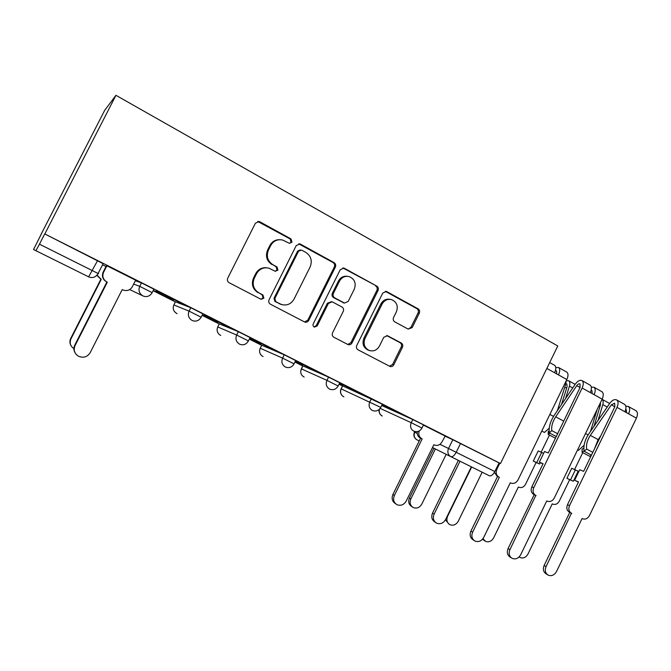 <?xml version="1.0" encoding="UTF-8"?>
<svg xmlns="http://www.w3.org/2000/svg" width="671" height="671" viewBox="0 0 671 671"><rect width="100%" height="100%" fill="white"/><g stroke="black" fill="none" stroke-linecap="round" stroke-linejoin="round"><path stroke-width="1.01" d="M291.977 242.139L291.004 238.926L259.903 221.816L259.107 221.505L255.399 223.225L227.746 278.13C226.999 280.084 227.486 281.619 229.214 282.759L261.086 299.316L263.888 298.142L262.898 294.955L258.863 292.85C253.437 289.276 251.919 284.395 254.292 278.205L256.574 273.659C259.459 268.819 263.586 266.999 268.954 268.199L275.261 271.294L277.953 270.103L276.972 266.907L272.963 264.751C267.578 261.128 266.068 256.221 268.442 250.04L270.723 245.511C273.458 240.847 277.408 239.019 282.583 240.017L289.402 243.338L291.977 242.139M289.469 243.355L291.071 242.13L290.107 238.926L257.706 221.464M260.885 299.241L263.074 297.949L262.084 294.77L258.863 292.85M275.202 271.277L277.089 270.002L276.108 266.815L272.963 264.751M382.327 404.194L342.68 385.9L341.103 388.803M295.693 360.562L284.236 354.791L261.732 345.23M250.09 337.597L238.348 331.667L219.291 323.867M202.86 313.818L190.79 307.712L175.441 301.799M408.119 329.075L412.162 327.624L419.316 313.156C420.012 311.336 419.618 309.901 418.117 308.853L386.882 291.667L386.295 291.424L382.755 293.093L356.754 345.481C356.041 347.335 356.469 348.777 358.029 349.817L390.036 366.458C391.629 366.886 392.879 366.332 393.785 364.814L402.449 347.276C403.154 345.456 402.743 344.03 401.233 343.007L387.419 335.693L383.745 337.345L379.417 346.102C377.01 350.17 373.646 351.638 369.344 350.514C364.462 348.023 363.019 344.022 364.999 338.511L382.084 304.08C384.332 300.222 387.502 298.729 391.596 299.618C396.796 302.009 398.389 306.085 396.376 311.856L393.55 317.551C392.845 319.388 393.256 320.83 394.783 321.879L408.119 329.075M500.482 463.544L44.823 233.953L115.949 95.307L557.777 345.976L500.482 463.544L499.056 462.889L494.837 471.554C493.009 474.858 491.172 476.259 489.318 475.756L432.485 447.54M335.349 267.083C336.07 265.204 335.634 263.703 334.024 262.596L300.591 244.202L299.87 243.909L296.213 245.62L269.088 299.711C268.35 301.631 268.819 303.141 270.497 304.248L304.819 322.08C306.504 322.516 307.804 321.963 308.735 320.411L335.349 267.083L334.317 266.991C335.039 265.112 334.603 263.619 333.001 262.512L298.679 243.833M344.475 268.341L376.783 286.114C378.335 287.196 378.754 288.656 378.041 290.509L351.981 342.99C351.059 344.525 349.784 345.079 348.148 344.642L333.864 337.236C332.271 336.179 331.835 334.72 332.556 332.85L343.242 311.378C343.963 309.507 343.527 308.039 341.942 306.966L332.128 301.782L328.379 303.46L317.173 325.938L314.439 327.104C313.105 326.425 312.703 325.351 313.231 323.883L340.222 269.759L343.82 268.073L344.475 268.341L343.418 268.241L376.783 286.114M444.856 436.083L452.833 439.723L448.538 448.48L494.837 471.554M35.898 250.694L39.463 244.185L98.1 273.491C95.97 277.048 93.001 278.255 89.193 277.115L33.55 249.52L41.141 234.372M153.122 290.702L175.391 301.908M202.088 315.336L219.241 323.967M249.335 339.107L261.682 345.322M294.955 362.055L302.78 365.989M339.014 384.223L342.504 385.976M41.065 234.33L104.668 110.379L115.949 95.307M44.823 233.953L103.116 263.653M44.705 233.961L39.463 244.185M135.643 280.201L106.504 265.59M183.955 304.6L156.058 290.551L183.997 304.517M153.273 290.409L173.445 300.465M173.403 300.541L153.315 290.342M230.958 328.278L204.043 314.716L231 328.194M202.239 315.051L217.823 322.81M217.79 322.877L202.273 314.976M276.351 351.134L250.358 338.041L276.393 351.059M249.478 338.821L260.776 344.416M260.742 344.483L249.52 338.754M295.567 360.813L321.635 373.848L295.584 360.788M295.089 361.77L302.353 365.343M302.319 365.41L295.123 361.703M339.618 383.007L364.194 395.286L339.652 382.931M339.149 383.946L342.621 385.607M342.587 385.674L339.182 383.879M381.74 405.368L383.175 406.014L381.774 405.309M382.202 404.445L403.632 415.148M403.598 415.223L382.235 404.37M381.673 405.502L412.782 419.551L411.231 422.705L421.958 428.073L423.527 424.877L412.782 419.551M300.742 370.895L302.856 365.863L328.555 377.119L326.936 380.373L338.134 385.993M135.357 280.763L141.48 282.868L153.894 289.184M419.266 430.925C418.15 434.372 418.989 436.972 421.791 438.725L422.168 438.918L394.38 495.475C392.829 499.492 393.676 502.562 396.947 504.676C400.788 506.102 403.883 504.886 406.24 501.036L433.86 444.739L434.506 445.049C437.66 446.03 440.168 444.965 442.038 441.837L445.175 436.075L423.409 425.112M106.018 266.538L102.537 264.785M339.744 382.747L328.555 377.119M499.056 462.889L452.833 439.723M279.639 239.69C275.303 239.656 272.049 241.594 269.876 245.477L270.723 245.511M272.116 264.668C266.739 261.053 265.238 256.163 267.603 249.998L269.876 245.477M266.764 267.788C261.925 267.293 258.26 269.214 255.777 273.542L256.574 273.659M258.058 292.665C252.648 289.109 251.13 284.244 253.504 278.071L255.777 273.542M304.533 321.963L307.788 320.151L334.317 266.991M301.648 250.124L298.587 251.122L274.825 298.536L275.806 301.707L281.434 304.508C286.878 305.884 291.071 304.097 294.015 299.157L310.145 266.924C312.485 260.851 311.042 256.003 305.8 252.397L301.648 250.124M300.214 249.88L297.664 251.071L298.587 251.122M281.837 304.634L274.951 301.497L273.978 298.335L297.664 251.071M347.737 344.458L350.916 342.663L376.892 290.342C377.605 288.496 377.186 287.037 375.643 285.963M331.482 301.656L327.373 303.25L316.2 325.653L317.173 325.938M314.087 326.936L316.2 325.653M354.305 289.151C356.36 283.221 354.657 279.035 349.197 276.595C345.011 275.731 341.791 277.232 339.518 281.107L333.378 293.42C332.657 295.299 333.093 296.783 334.695 297.865L344.5 303.066L348.207 301.396L354.305 289.151M347.402 276.301C343.502 275.831 340.532 277.383 338.486 280.964L339.518 281.107M344.097 302.99L333.672 297.681C332.078 296.599 331.642 295.123 332.363 293.244L338.486 280.964M343.418 268.241L342.772 267.981L343.82 268.073M390.069 299.333C386.119 298.645 383.074 300.163 380.935 303.871L382.084 304.08M368.79 350.337L368.236 350.161C363.372 347.679 361.921 343.695 363.9 338.201L380.935 303.871M389.524 366.215L392.61 364.42L401.25 346.941C401.946 345.12 401.543 343.703 400.033 342.68L386.639 335.55M408.22 329.125L410.937 327.347L418.067 312.921C418.763 311.109 418.36 309.675 416.867 308.635L385.313 291.323M97.379 275.395L101.237 279.404L70.958 338.855C69.339 342.864 70.321 346.135 73.911 348.685M71 345.64C69.65 343.292 69.558 340.893 70.707 338.444L100.868 279.237L97.169 275.605M106.932 265.699L103.544 272.359C101.984 276.393 103.082 279.589 106.84 281.946L106.421 281.753C102.68 279.413 101.581 276.226 103.133 272.208L106.521 265.557M122.6 289.788L123.263 290.09C127.18 291.273 130.191 290.157 132.313 286.76L135.659 280.168M75.077 352.82C73.642 350.312 73.533 347.754 74.766 345.137L106.907 281.996M107.326 282.189L75.051 345.599C73.29 350.052 74.447 353.609 78.524 356.259C83.439 358.23 87.314 357.039 90.157 352.694L122.223 289.595L122.701 289.838M435.362 448.966L410.845 498.956C409.394 502.696 410.182 505.548 413.21 507.519C416.75 508.828 419.618 507.695 421.799 504.114L446.181 454.342M412.137 506.798L411.776 506.563C408.765 504.6 407.976 501.757 409.419 498.025L433.852 448.22M471.671 466.999L447.607 516.267C446.173 519.966 446.936 522.768 449.872 524.672C453.311 525.938 456.095 524.806 458.234 521.275L482.172 472.208M448.924 524.059L445.469 519.799M483.003 538.628L485.452 541.329C488.79 542.545 491.507 541.413 493.596 537.932L518.347 487.003L518.876 487.263C521.644 488.127 523.866 487.138 525.544 484.286L536.121 462.512L533.277 461.061L539.61 464.005L540.281 462.629M536.121 462.512L539.61 464.005M561.459 404.63L567.138 386.513L566.794 383.938L565.804 383.846M555.429 438.238L548.19 434.422L548.299 431.394L549.088 430.857M548.19 434.422L549.901 433.206M565.519 398.616L569.427 386.135C570.174 383.502 569.931 381.715 568.698 380.776L566.24 380.734M541.162 452.128L549.44 435.085M543.627 453.344L538.201 450.929L533.277 461.061M541.782 431.05L544.441 432.451L549.205 428.241M557.366 410.686L565.728 384.089L566.139 380.943M484.613 540.792L482.466 539.283M541.707 452.346L536.758 462.545M422.168 438.918L420.214 437.962C417.907 436.62 416.926 434.506 417.287 431.612M395.655 503.787L395.471 503.661C392.216 501.547 391.361 498.486 392.912 494.485L420.6 438.146M435.462 522.399L434.984 522.08C431.822 520.033 431.008 517.031 432.535 513.089L458.327 460.373M460.012 461.212L434.129 514.129C432.602 518.087 433.416 521.099 436.586 523.154C440.302 524.512 443.305 523.305 445.611 519.513L471.344 466.831M499.794 463.233L496.85 469.281C495.525 472.745 496.23 475.37 498.981 477.148L497.177 476.267L494.426 472.317M554.414 365.2L554.64 365.326C556.175 366.66 556.15 369.125 554.573 372.724L546.831 368.429M473.978 540.398L473.248 539.92C470.186 537.932 469.406 534.988 470.908 531.096L497.53 476.444M555.328 370.837L556.527 370.853L556.72 373.923M555.764 367.599L558.557 367.515C560.109 368.857 560.092 371.323 558.515 374.913L554.573 372.724M566.592 371.994L566.819 372.12C568.387 373.479 568.396 375.945 566.827 379.526L518.037 479.891C516.242 482.935 513.852 484.001 510.883 483.07L510.665 482.969M499.341 477.333L472.619 532.187C471.109 536.095 471.898 539.048 474.967 541.044C478.566 542.353 481.493 541.136 483.741 537.404L510.304 482.793M536.121 495.643L533.864 494.527C531.214 492.808 530.535 490.241 531.835 486.836L543.057 463.728L539.35 462.16L544.525 451.499L548.266 452.992L580.063 387.477L580.012 383.921C579.014 383.493 577.932 384.072 576.741 385.666L555.689 416.817C552.527 421.74 551.235 426.345 551.797 430.623L549.289 432.887C548.576 427.427 550.237 421.564 554.246 415.307L575.223 384.248C577.689 380.927 579.954 379.719 582.034 380.616C583.653 381.992 583.686 384.466 582.134 388.023L533.747 487.75C532.438 491.164 533.118 493.739 535.777 495.466L509.91 549.692C508.425 553.541 509.172 556.435 512.158 558.373C515.638 559.631 518.482 558.423 520.688 554.749L546.756 500.935L547.301 501.195C550.186 502.101 552.518 501.044 554.28 498.033L602.155 399.136L582.134 388.023M542.948 463.946L539.35 462.16M557.626 433.709L551.797 430.623M560.746 427.276L563.556 421.489M556.242 436.553L549.289 432.887M589.893 385.003L590.128 385.129C591.763 386.521 591.814 388.995 590.279 392.543M511.277 557.819L510.329 557.207C507.36 555.269 506.605 552.384 508.09 548.551L534.208 494.703M591.092 390.379L591.914 390.539L592.208 393.609M591.319 387.133L593.927 387.251C595.58 388.652 595.638 391.118 594.103 394.665M601.702 391.596L601.937 391.721C603.606 393.131 603.682 395.605 602.155 399.136M519.128 556.93L520 557.5C523.246 558.666 525.888 557.534 527.934 554.112L552.25 503.879L552.753 504.122C555.445 504.969 557.618 503.988 559.27 501.162L569.662 479.681L566.903 478.272L573.319 481.266L578.176 471.227L571.734 468.283L566.903 478.272M569.662 479.681L573.319 481.266M594.003 426.27L600.444 404.89L600.411 402.743M591.419 455.215L589.742 456.314L582.067 452.271L582.092 449.243L583.845 448.018M582.067 452.271L584.055 450.904M598.054 420.373L602.801 404.588C603.481 402.105 603.237 400.344 602.072 399.32M609.629 403.523L609.209 403.263M574.611 469.465L582.755 452.631M577.58 449.905L578.419 450.35L584.089 445.301M590.547 431.302L597.106 409.57M575.416 469.792L570.551 479.849M571.784 513.39L569.436 512.241C566.861 510.564 566.215 508.048 567.498 504.693L578.511 481.921L574.619 480.243L579.694 469.742L583.619 471.336L614.837 406.769L614.686 403.212L611.34 404.856L590.337 435.395C587.192 440.226 585.968 444.789 586.68 449.084L584.131 451.273C583.242 445.796 584.802 439.983 588.803 433.843L609.721 403.397C612.187 400.142 614.519 399.002 616.691 399.966C618.41 401.392 618.511 403.858 617.001 407.372L569.503 505.657C568.22 509.021 568.865 511.545 571.44 513.223L546.06 566.651C544.592 570.442 545.313 573.286 548.207 575.173C551.587 576.381 554.347 575.181 556.502 571.558L582.092 518.524L582.613 518.775C585.414 519.656 587.687 518.599 589.423 515.622L636.418 418.15L617.001 407.372M578.41 482.113L574.619 480.243M600.78 435.848L598.18 439.606L590.337 435.395M592.812 452.329L586.68 449.084M594.456 448.916L598.18 439.606M591.453 455.139L584.131 451.273M624.298 404.21L624.542 404.345C626.278 405.779 626.395 408.253 624.894 411.751M547.419 574.686L546.278 573.965C543.393 572.086 542.671 569.251 544.131 565.477L569.771 512.401M625.724 409.444L626.228 409.629L626.613 412.707M625.775 406.131L628.232 406.4C629.977 407.842 630.103 410.316 628.601 413.814M635.756 410.602L635.999 410.736C637.769 412.187 637.903 414.661 636.418 418.15M290.107 238.926L291.004 238.926M262.084 294.77L262.898 294.955M276.108 266.815L276.972 266.907M342.051 395.58C340.356 393.575 340.038 391.336 341.086 388.836L380.751 407.389M342.68 385.9L341.212 388.853C339.903 392.258 340.692 394.884 343.577 396.729L343.887 396.871M260.214 348.257L282.583 358.104L294.049 363.858M261.749 345.188L260.231 348.224C258.88 351.738 259.736 354.473 262.814 356.427L263.066 356.544M217.74 326.945L236.653 335.03L248.413 340.952M219.308 323.833L217.756 326.92C216.381 330.493 217.287 333.277 220.465 335.29L220.776 335.441M173.864 304.928L189.063 311.134L201.141 317.224M175.458 301.774L173.873 304.902C172.472 308.534 173.42 311.386 176.708 313.458L177.127 313.651M415.089 431.562L414.753 432.241L417.211 433.432M439.924 444.345L448.538 448.48C447.163 452.061 447.926 454.787 450.828 456.649C452.573 457.094 454.368 455.634 456.213 452.271L460.516 443.472M419.224 440.956L416.917 439.807C414.208 438.071 413.487 435.554 414.753 432.241L414.435 432.116C413.302 434.984 413.881 437.4 416.179 439.354M103.183 263.51L98.1 273.491L98.545 273.743L98.067 273.55M380.155 408.379L411.231 422.705C409.83 426.345 410.627 429.121 413.621 431.05L413.923 431.193C417.37 432.325 420.054 431.268 421.975 428.039M371.382 398.691L369.796 401.895C368.379 405.594 369.209 408.438 372.304 410.426L372.64 410.577C376.112 411.7 378.821 410.618 380.767 407.339L382.353 404.135M302.814 365.913L301.346 368.857L326.936 380.373C325.494 384.139 326.374 387.041 329.578 389.088L329.947 389.255C333.453 390.371 336.188 389.272 338.159 385.951L339.778 382.688M284.236 354.791L282.583 358.104C281.115 361.929 282.038 364.898 285.36 367.012L285.771 367.196C289.31 368.304 292.078 367.18 294.074 363.808L295.726 360.495M238.348 331.667L236.653 335.03C235.152 338.93 236.125 341.967 239.572 344.148L240.025 344.357C243.615 345.456 246.425 344.307 248.438 340.893L250.132 337.53M190.79 307.712L189.063 311.134C187.536 315.102 188.551 318.205 192.124 320.461L192.636 320.688C196.284 321.786 199.128 320.612 201.174 317.157L202.902 313.734M133.672 284.085L139.711 286.349L152.149 292.64M141.48 282.868L139.711 286.349C138.151 290.392 139.224 293.571 142.931 295.903L143.51 296.163C147.226 297.253 150.119 296.054 152.183 292.564L153.953 289.084M143.015 295.945L129.688 289.578M304.173 377.052L303.837 376.892C300.86 374.997 300.029 372.321 301.363 368.857M382.252 416.028L382.109 415.953C379.643 414.468 378.763 412.212 379.467 409.184M97.58 260.608L88.614 276.855M267.603 249.998L268.442 250.04M253.504 278.071L254.292 278.205M259.09 221.866L259.903 221.816M307.788 320.151L308.735 320.411M299.66 244.177L300.591 244.202M333.001 262.512L334.024 262.596M273.978 298.335L274.825 298.536M274.951 301.497L275.806 301.707M279.144 303.686L280.008 303.896M376.892 290.342L378.041 290.509M350.916 342.663L351.981 342.99M327.373 303.25L328.379 303.46M332.363 293.244L333.378 293.42M333.672 297.681L334.695 297.865M342.94 302.646L343.988 302.847M363.9 338.201L364.999 338.511M386.689 335.575L387.846 335.877M400.033 342.68L401.233 343.007M401.25 346.941L402.449 347.276M392.61 364.42L393.785 364.814M385.708 291.499L386.882 291.667M416.867 308.635L418.117 308.853M418.067 312.921L419.316 313.156M410.937 327.347L412.162 327.624M106.84 281.946L106.421 281.753M75.051 345.599L74.766 345.137M409.419 498.025L410.845 498.956M564.756 387.184L566.609 388.207M569.427 386.135L572.715 387.955M549.868 414.418L553.55 416.389M564.848 383.602L565.728 384.089M421.791 438.725L420.214 437.962M394.38 495.475L392.912 494.485M434.129 514.129L432.535 513.089M498.981 477.148L497.177 476.267M566.827 379.526L558.515 374.913M496.85 469.281L496.112 468.928M472.619 532.187L470.908 531.096M535.777 495.466L533.864 494.527M580.054 387.494L576.741 385.666M563.732 421.128L555.689 416.817M533.747 487.75L531.835 486.836M509.91 549.692L508.09 548.551M598.842 405.98L599.933 406.576M597.836 440.117L598.532 440.495M602.801 404.588L607.221 407.029M585.515 433.516L588.106 434.9M571.44 513.223L569.436 512.241M614.821 406.785L611.34 404.856M569.503 505.657L567.498 504.693M546.06 566.651L544.131 565.477M379.174 409.469C378.729 411.885 379.417 413.864 381.237 415.408M414.745 431.478L414.443 432.099M258.293 221.556L259.107 221.505M298.939 243.892L299.87 243.909M280.57 304.298L281.434 304.508M343.451 302.864L344.5 303.066M368.236 350.161L369.344 350.514M385.515 291.315L386.295 291.424M568.698 380.776L575.148 384.357M554.64 365.326L549.692 362.558M566.819 372.12L558.557 367.515M590.128 385.129L582.034 380.616M601.937 391.721L593.927 387.251M602.08 399.304L609.427 403.38M624.542 404.345L616.691 399.966M635.999 410.736L628.232 406.4"/></g></svg>
